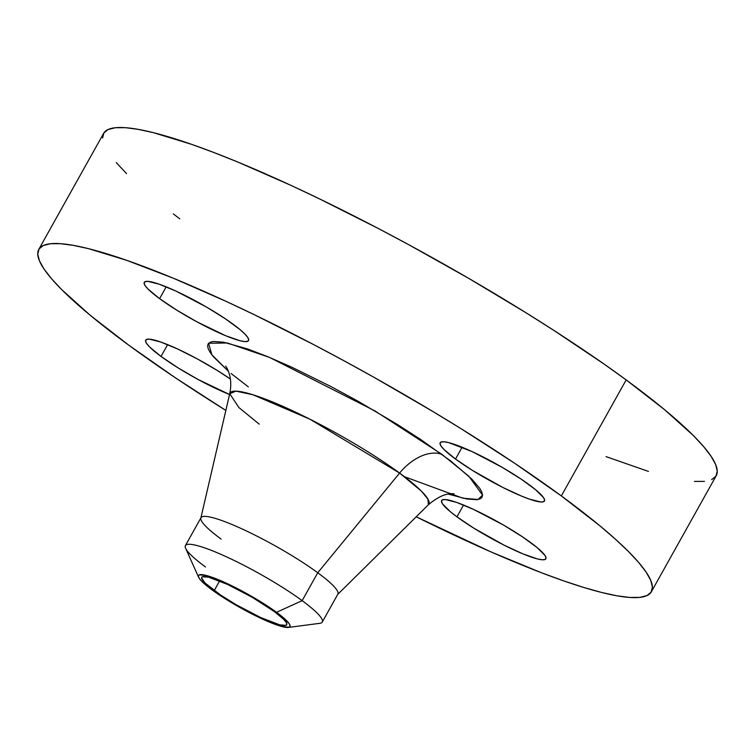 <?xml version="1.0" encoding="UTF-8"?>
<svg xmlns="http://www.w3.org/2000/svg" width="755" height="755" viewBox="0 0 755 755"><rect width="100%" height="100%" fill="white"/><g stroke="black" fill="none" stroke-linecap="round" stroke-linejoin="round"><path stroke-width="1.13" d="M233.22 324.301A59.721 8.824 29.2 0 1 248.537 340.609A59.721 8.824 29.2 0 1 214.533 330.775A59.721 8.824 29.2 0 1 159.598 298.65L166.194 286.843L159.598 298.65L176.623 310.06L196.659 321.696L225.679 335.72L240.043 340.732L244.828 341.581L247.763 341.279L248.716 339.825L247.659 337.296L244.639 333.767L239.76 329.378L225.254 318.733L206.36 306.983L176.151 291.185L159.239 284.201L147.98 281.37L145.045 281.672L144.092 283.125L145.149 285.654L148.169 289.193L159.598 298.65A59.721 8.824 29.2 0 1 144.271 282.342A59.721 8.824 29.2 0 1 178.274 292.176A59.721 8.824 29.2 0 1 233.22 324.301M229.539 394.497A59.721 8.824 29.2 0 1 161.032 356.445L167.629 344.639L161.032 356.445L178.057 367.855L198.093 379.482L229.539 394.497M530.567 542.486A59.721 8.824 29.2 0 1 545.893 558.804A59.721 8.824 29.2 0 1 511.89 548.96A59.721 8.824 29.2 0 1 456.945 516.835L463.542 505.029L456.945 516.835L473.97 528.255L504.208 545.214L523.036 553.915L537.39 558.917L542.184 559.766L545.11 559.464L546.073 558.02L545.016 555.482L537.116 547.564L522.611 536.928L503.717 525.178L473.508 509.38L456.586 502.386L445.327 499.555L442.402 499.857L441.448 501.311L442.496 503.849L450.405 511.767L456.945 516.835A59.721 8.824 29.2 0 1 441.618 500.527A59.721 8.824 29.2 0 1 475.631 510.371A59.721 8.824 29.2 0 1 530.567 542.486M529.132 484.701A59.721 8.824 29.2 0 1 544.459 501.009A59.721 8.824 29.2 0 1 510.455 491.175A59.721 8.824 29.2 0 1 455.51 459.049L462.107 447.243L455.51 459.049L472.536 470.459L502.773 487.428L521.601 496.12L529.491 499.149L540.75 501.981L543.676 501.679L544.638 500.225L543.581 497.687L535.682 489.778L521.177 479.132L502.283 467.383L472.073 451.584L448.687 442.619L443.893 441.769L440.967 442.071L440.014 443.515L441.071 446.054L444.091 449.584L455.51 459.049A59.721 8.824 29.2 0 1 440.193 442.732A59.721 8.824 29.2 0 1 474.197 452.575A59.721 8.824 29.2 0 1 529.132 484.701M454 493.695L454.01 493.695C454.727 494.544 445.714 490.089 428.387 504.765L427.981 499.178L421.29 491.024L399.603 473.074A44.79 28.473 126.3 0 1 441.826 454.284L468.902 476.282L482.568 495.138L477.962 499.517L462.853 498.187L404.444 476.698M221.121 539.089A78.388 11.589 29.2 0 1 200.83 518.147A78.388 11.589 29.2 0 1 244.271 529.953A78.388 11.589 29.2 0 1 317.751 572.752L302.151 600.659A78.388 11.589 -150.8 0 0 223.857 555.642A78.388 11.589 -150.8 0 0 185.626 548.29L198.612 577.273A52.406 7.748 29.2 0 1 224.178 582.199A52.406 7.748 29.2 0 1 276.519 612.296L302.151 600.659L317.751 572.752A78.388 11.589 -150.8 0 0 245.639 530.595A78.388 11.589 -150.8 0 0 201.009 517.675L185.409 545.582A78.388 11.589 29.2 0 1 230.048 558.502A78.388 11.589 29.2 0 1 302.151 600.659A78.388 11.589 29.2 0 1 322.262 622.073L337.863 594.166A78.388 11.589 -150.8 0 0 317.751 572.752L399.603 473.074A113.901 16.837 -150.8 0 0 292.836 410.88A113.901 16.837 -150.8 0 0 229.718 393.732L238.854 407.511L259.201 424.159M288.353 627.433L319.856 623.309A78.388 11.589 -150.8 0 0 302.151 600.659L276.519 612.296A52.406 7.748 29.2 0 1 288.353 627.433A52.406 7.748 29.2 0 1 211.919 589.778A52.406 7.748 29.2 0 1 198.612 577.273M205.53 566.996A78.388 11.589 29.2 0 1 185.409 545.582M711.635 479.651L715.919 476.216L717.25 471.139L715.627 464.457L711.05 456.228L703.584 446.545L693.288 435.493L664.626 409.72L626.178 379.907A350.877 51.859 -150.8 0 0 303.406 191.185A350.877 51.859 -150.8 0 0 103.624 133.371L38.788 249.386A350.877 51.859 29.2 0 1 238.571 307.191A350.877 51.859 29.2 0 1 561.342 495.922L626.178 379.907L603.736 363.834L553.481 330.152L526.15 312.853L468.411 278.189L408.427 244.535L378.312 228.501L319.28 198.763L290.93 185.352L237.938 162.099L213.797 152.482L191.553 144.328L153.558 132.701L138.174 129.35L125.415 127.68L115.392 127.727L108.201 129.464L103.926 132.889L102.586 137.976M651.376 591.75A350.877 51.859 29.2 0 1 416.213 516.798L491.269 552.028L541.203 572.649L563.447 580.803L583.596 587.418L601.442 592.42L616.826 595.78L629.585 597.441L639.608 597.403L646.799 595.657L651.074 592.231L652.414 587.154L650.782 580.472L646.214 572.243L638.749 562.56L628.443 551.509L615.419 539.193L599.791 525.735L561.342 495.922A350.877 51.859 29.2 0 1 651.376 591.75L716.212 475.735A350.877 51.859 -150.8 0 0 626.178 379.907L561.342 495.922L514.589 463.211L461.314 428.868L432.87 411.494L373.725 377.17L343.591 360.55L313.476 344.507L254.444 314.778L226.094 301.368L173.103 278.114L126.708 260.333L88.712 248.716L73.339 245.366L60.57 243.695L50.547 243.733L43.365 245.479L39.081 248.905L37.75 253.991L39.373 260.673L43.95 268.893L51.415 278.586L61.712 289.637L90.374 315.411L128.822 345.214L175.575 377.925L225.849 410.409A350.877 51.859 29.2 0 1 128.822 345.214A350.877 51.859 29.2 0 1 38.788 249.386M274.225 611.493A48.679 7.191 29.2 0 1 286.711 624.781A48.679 7.191 29.2 0 1 258.993 616.769A48.679 7.191 29.2 0 1 214.222 590.58L219.601 580.963L214.222 590.58A48.679 7.191 29.2 0 1 201.736 577.292A48.679 7.191 29.2 0 1 229.445 585.314A48.679 7.191 29.2 0 1 274.225 611.493L252.34 597.375L227.717 584.502L208.654 577.197L202.368 576.745L201.585 577.924L204.907 582.869L220.705 595.119L236.107 604.698L260.73 617.571L279.784 624.876L286.079 625.329L286.853 624.149L285.994 622.082L283.531 619.204L274.225 611.493M606.038 456.633L648.432 471.403M694.43 481.426L704.453 481.388M116.251 162.57L126.557 173.622M173.291 213.863L179.765 218.827M230.379 379.048L217.619 370.677L197.584 359.05L177.585 348.98L160.673 341.996L149.415 339.165L146.479 339.467L145.526 340.911L146.583 343.45L149.603 346.979L161.032 356.445A59.721 8.824 29.2 0 1 145.706 340.127A59.721 8.824 29.2 0 1 177.057 348.734A59.721 8.824 29.2 0 1 230.379 379.048M448.328 494.119L466.647 498.951L476.839 499.678L480.057 498.895L481.973 497.366L482.568 495.091L481.841 492.1L479.793 488.419L471.847 479.142L450.933 461.145L420.912 439.646L397.083 424.282L357.898 401.15L330.945 386.541L291.855 367.241L268.148 356.841L247.395 348.885L223.518 342.194L213.325 341.458L210.107 342.241L208.191 343.77L207.597 346.045L208.323 349.036L210.362 352.717L213.712 357.049L228.331 371.167L211.853 354.774L208.597 343.27L227.463 342.987L269.639 357.464L374.999 410.956L441.826 454.284A44.79 28.473 -53.7 0 0 399.603 473.074L317.751 572.752A78.388 11.589 29.2 0 1 337.56 594.562L428.387 504.765A113.901 16.837 -150.8 0 0 399.603 473.074L309.909 419.185L252.982 394.771L235.947 391.147L229.718 393.732L200.83 518.147M231.134 373.527L248.338 386.862M276.519 612.296L282.266 616.741L289.203 623.687L290.128 625.914L289.288 627.188L282.512 626.707L261.994 618.845L244.441 610.002L218.903 594.666L201.896 581.482L199.244 578.387L198.32 576.159L199.16 574.885L205.926 575.367L226.453 583.237L252.963 597.101L276.519 612.296M229.718 393.732C233.361 376.641 226.245 367.1 225.726 366.109"/></g></svg>
